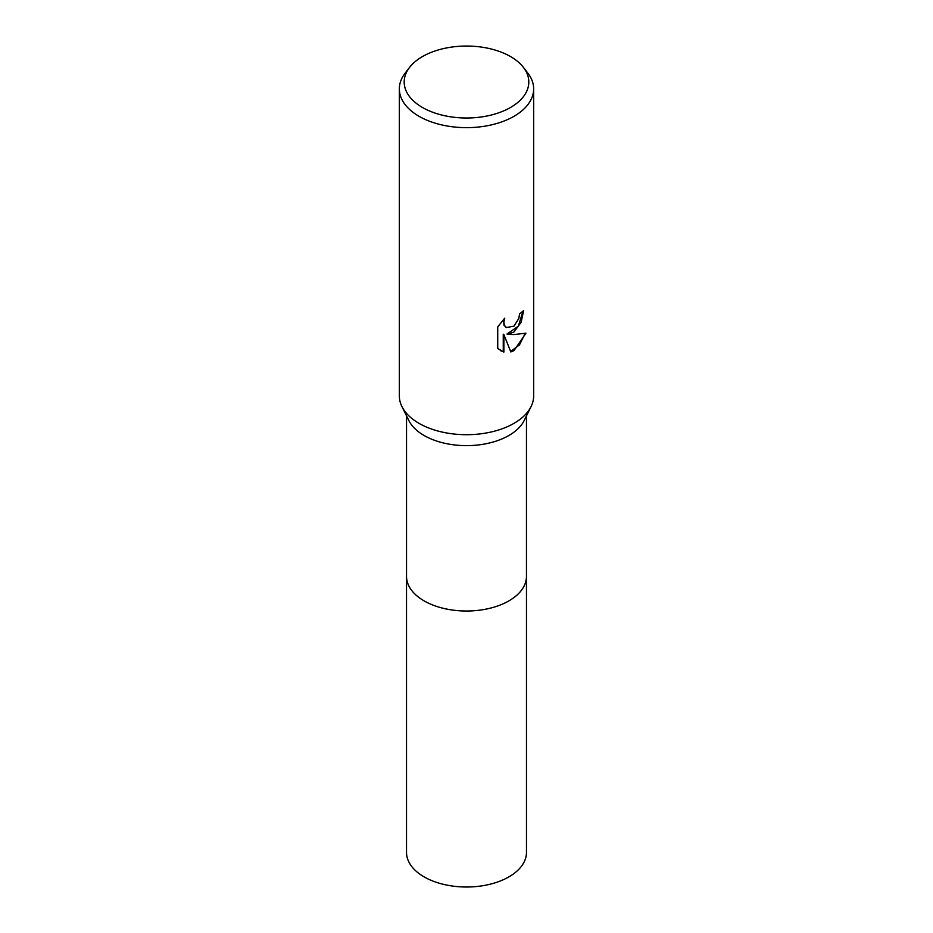 <?xml version="1.0" encoding="UTF-8"?>
<svg xmlns="http://www.w3.org/2000/svg" width="933" height="933" viewBox="0 0 933 933"><rect width="100%" height="100%" fill="white"/><g stroke="black" fill="none" stroke-linecap="round" stroke-linejoin="round"><path stroke-width="1.4" d="M523.378 67.339L527.798 73.054A67.153 38.766 180 0 1 533.653 88.88L533.653 395.93A67.153 38.766 180 0 1 531.064 406.59L524.159 420.526A59.969 34.626 180 0 1 508.905 435.489A59.969 34.626 180 0 1 408.841 420.526L401.936 406.59A67.153 38.766 180 0 1 399.347 395.93L399.347 88.88A67.153 38.766 180 0 1 405.202 73.054L409.622 67.339A62.301 35.967 180 0 1 422.439 56.586A62.301 35.967 180 0 1 523.378 67.339A62.301 35.967 180 0 1 510.561 107.458A62.301 35.967 180 0 1 431.163 111.657A62.301 35.967 180 0 1 409.622 67.339M526.469 415.861L526.469 576.396A59.969 34.626 180 0 1 508.905 600.875A59.969 34.626 180 0 1 443.548 608.374A59.969 34.626 180 0 1 406.531 576.396L406.531 415.861M531.064 406.59A67.153 38.766 180 0 1 513.99 423.349A67.153 38.766 180 0 1 401.936 406.59M513.99 331.961L507.552 334.376L513.99 334.55L525.944 333.198L513.99 350.61L510.829 351.951L503.867 334.562L503.867 352.103L497.732 348.499L497.732 326.865L504.788 318.118L503.843 322.41L504.531 325.5L506.444 327.541L513.978 326.153L518.841 318.398L519.541 313.908A67.153 38.766 0 0 0 523.635 310.502L521.162 322.258L513.99 331.961M533.653 88.88A67.153 38.766 180 0 1 513.99 116.298A67.153 38.766 180 0 1 440.808 124.695A67.153 38.766 180 0 1 399.347 88.88M523.005 311.074L518.34 326.212L506.957 334.037L507.552 334.376M510.643 351.473L519.459 344.907L525.162 333.408M500.321 350.598L503.26 351.753L503.26 334.212L503.867 334.562M503.26 351.753L503.867 352.103M506.153 327.366L503.925 325.151L503.657 319.261M526.48 576.396L526.48 852.389A59.98 34.626 180 0 1 489.452 884.379A59.98 34.626 180 0 1 424.095 876.868A59.98 34.626 180 0 1 406.52 852.389L406.52 576.396A59.98 34.626 180 0 0 424.095 600.875A59.98 34.626 180 0 0 489.452 608.386A59.98 34.626 180 0 0 526.48 576.396A59.98 34.626 180 0 0 526.469 575.976M506.444 327.541L505.849 327.203"/></g></svg>
